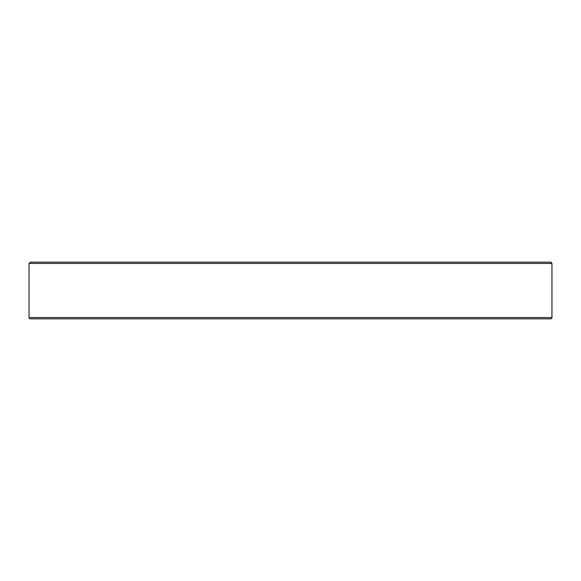 <?xml version="1.0" encoding="UTF-8"?>
<svg xmlns="http://www.w3.org/2000/svg" width="581" height="581" viewBox="0 0 581 581"><rect width="100%" height="100%" fill="white"/><g stroke="black" fill="none" stroke-linecap="round" stroke-linejoin="round"><path stroke-width="0.87" d="M551.95 317.546L29.05 317.546A1.285 1.285 0 0 0 30.335 318.831L550.665 318.831A1.285 1.285 0 0 0 551.95 317.546L551.95 264.74L551.914 263.454L550.599 262.169L30.401 262.169L29.086 263.454L29.05 264.74L29.086 263.454L551.914 263.454M114.842 318.831L136.484 318.831M195.485 318.831L243.214 318.831L195.485 318.831M264.849 318.831L243.214 318.831M337.786 318.831L316.681 318.831M407.15 318.831L444.516 318.831L407.15 318.831M466.158 318.831L448.975 318.831M63.598 262.169L49.436 262.169M509.929 318.831L531.564 318.831M29.05 317.546L29.05 264.74M551.042 262.242L551.478 262.51M531.564 262.169L550.599 262.169L531.564 262.169M63.598 318.831L71.071 318.831"/></g></svg>
